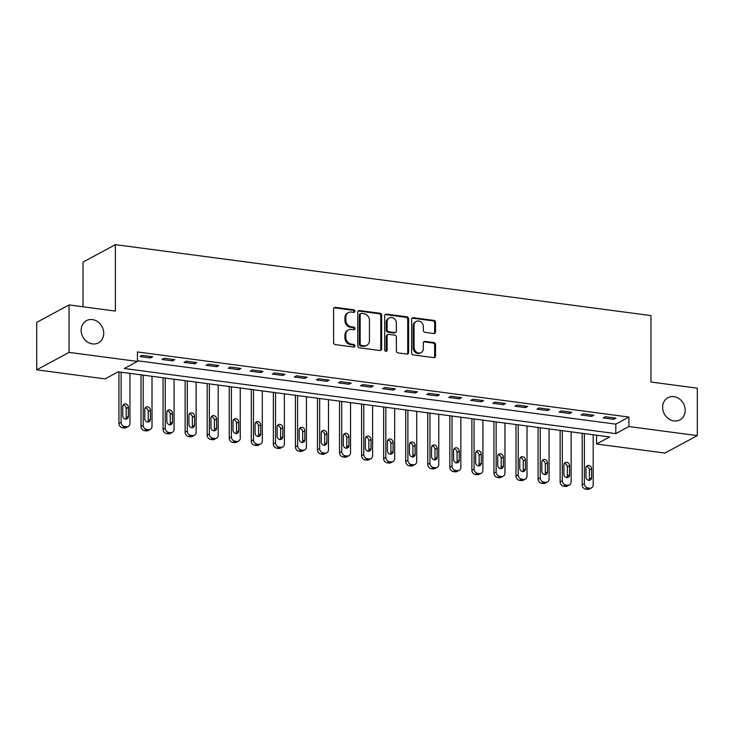 <?xml version="1.0" encoding="UTF-8"?>
<svg xmlns="http://www.w3.org/2000/svg" width="734" height="734" viewBox="0 0 734 734"><rect width="100%" height="100%" fill="white"/><g stroke="black" fill="none" stroke-linecap="round" stroke-linejoin="round"><path stroke-width="1.1" d="M354.944 311.253A1.349 1.165 61.7 0 0 353.733 309.785L335.328 307.344A1.936 1.67 61.7 0 0 333.594 308.977L333.594 342.512A1.936 1.67 61.7 0 0 335.328 344.604L353.733 347.044A1.349 1.165 61.7 0 0 353.733 344.429L351.347 344.118A6.184 5.34 61.7 0 1 345.806 337.42L345.806 334.631A6.184 5.34 61.7 0 1 348.411 329.915A6.184 5.34 61.7 0 1 351.347 329.401L353.733 329.713A1.349 1.165 61.7 0 0 353.733 327.107L351.347 326.795A6.184 5.34 61.7 0 1 345.806 320.097L345.806 317.299A6.184 5.34 61.7 0 1 348.411 312.592A6.184 5.34 61.7 0 1 351.347 312.078L353.733 312.39A1.349 1.165 61.7 0 0 354.944 311.253M353.88 312.4A1.349 1.165 61.7 0 0 352.861 310.253L334.456 307.821A1.936 1.67 61.7 0 0 334.016 307.821M353.88 347.054A1.349 1.165 61.7 0 0 352.861 344.907L350.476 344.585L351.347 344.118M353.88 329.722A1.349 1.165 61.7 0 0 352.861 327.584L350.476 327.263L351.347 326.795M662.628 407.297A12.606 10.882 61.7 0 0 668.445 418.692A12.606 10.882 61.7 0 0 679.904 419.885A12.606 10.882 61.7 0 0 685.207 410.288A12.606 10.882 61.7 0 0 679.39 398.892A12.606 10.882 61.7 0 0 667.931 397.7A12.606 10.882 61.7 0 0 662.628 407.297M81.144 330.254A12.606 10.882 61.7 0 0 86.961 341.649A12.606 10.882 61.7 0 0 98.429 342.842A12.606 10.882 61.7 0 0 103.733 333.245A12.606 10.882 61.7 0 0 97.916 321.85A12.606 10.882 61.7 0 0 86.456 320.657A12.606 10.882 61.7 0 0 81.144 330.254M433.803 333.53A1.936 1.67 61.7 0 0 435.537 331.896L435.537 322.483A1.936 1.67 61.7 0 0 433.803 320.391L413.361 317.684A1.936 1.67 61.7 0 0 411.627 319.318L411.627 352.852A1.936 1.67 61.7 0 0 413.361 354.944L433.803 357.651A1.936 1.67 61.7 0 0 435.537 356.018L435.537 344.65A1.936 1.67 61.7 0 0 433.803 342.558L425.05 341.402A1.936 1.67 61.7 0 0 423.325 343.035L423.325 348.668A5.175 4.468 61.7 0 1 421.142 352.604A5.175 4.468 61.7 0 1 416.444 352.118A5.175 4.468 61.7 0 1 414.059 347.439L414.059 325.364A5.175 4.468 61.7 0 1 416.233 321.428A5.175 4.468 61.7 0 1 420.931 321.923A5.175 4.468 61.7 0 1 423.325 326.593L423.325 330.272A1.936 1.67 61.7 0 0 425.05 332.364L433.803 333.53M36.7 369.835L36.7 322.382L69.06 304.931L115.385 311.069L115.385 244.642L650.975 315.602L650.975 382.029L697.3 388.167L697.3 435.611L664.94 453.071L596.558 444.006L609.679 436.932L118.202 371.817L105.081 378.891L36.7 369.835L69.06 352.375L137.442 361.431L124.321 368.514L615.798 433.629L628.919 426.555L697.3 435.611M69.06 304.931L69.06 352.375M137.442 360.761L615.798 424.142L628.919 417.059L137.442 351.944L137.442 361.431M628.919 417.059L628.919 426.555M381.662 315.345A1.936 1.67 61.7 0 0 379.928 313.253L359.495 310.546A1.936 1.67 61.7 0 0 357.761 312.179L357.761 345.714A1.936 1.67 61.7 0 0 359.495 347.806L379.928 350.513A1.936 1.67 61.7 0 0 381.662 348.879L381.662 315.345L380.79 315.822A1.936 1.67 61.7 0 0 379.056 313.73L358.614 311.014A1.936 1.67 61.7 0 0 358.174 311.023M386.423 314.115L406.865 316.822A1.936 1.67 61.7 0 1 408.599 318.914L408.599 352.448A1.936 1.67 61.7 0 1 406.865 354.082L398.122 352.926A1.936 1.67 61.7 0 1 396.388 350.834L396.388 337.227A1.936 1.67 61.7 0 0 394.653 335.135L388.855 334.374A1.936 1.67 61.7 0 0 387.121 336.007L387.121 350.164A1.349 1.165 61.7 0 1 384.699 349.843L384.699 315.748A1.936 1.67 61.7 0 1 386.423 314.115L385.552 314.583L405.994 317.299L406.865 316.822M139.928 356.531L150.516 357.935L152.7 356.761L142.112 355.357L139.928 356.531M161.985 359.458L172.573 360.862L174.756 359.678L164.168 358.275L161.985 359.458M184.041 362.385L194.629 363.78L196.813 362.605L186.225 361.201L184.041 362.385M206.098 365.303L216.686 366.706L218.879 365.523L208.291 364.128L206.098 365.303M228.164 368.229L238.752 369.633L240.936 368.45L230.348 367.046L228.164 368.229M250.221 371.147L260.809 372.551L262.992 371.376L252.404 369.973L250.221 371.147M272.277 374.074L282.865 375.478L285.049 374.294L274.461 372.89L272.277 374.074M294.334 376.992L304.922 378.395L307.115 377.221L296.527 375.817L294.334 376.992M316.4 379.918L326.988 381.322L329.171 380.139L318.584 378.735L316.4 379.918M338.457 382.836L349.045 384.24L351.228 383.065L340.64 381.662L338.457 382.836M360.513 385.763L371.101 387.167L373.285 385.983L362.697 384.579L360.513 385.763M382.57 388.681L393.158 390.084L395.351 388.91L384.763 387.506L382.57 388.681M404.636 391.607L415.224 393.011L417.407 391.828L406.819 390.424L404.636 391.607M426.693 394.534L437.281 395.929L439.464 394.754L428.876 393.351L426.693 394.534M448.749 397.452L459.337 398.856L461.53 397.672L450.933 396.277L448.749 397.452M470.806 400.379L481.394 401.782L483.587 400.599L472.999 399.195L470.806 400.379M492.872 403.296L503.46 404.7L505.643 403.526L495.055 402.122L492.872 403.296M514.929 406.223L525.516 407.627L527.7 406.443L517.112 405.04L514.929 406.223M536.985 409.141L547.573 410.545L549.766 409.37L539.178 407.966L536.985 409.141M559.042 412.068L569.639 413.471L571.823 412.288L561.235 410.884L559.042 412.068M581.108 414.985L591.696 416.389L593.879 415.215L583.291 413.811L581.108 414.985M603.164 417.912L613.752 419.316L615.936 418.132L605.348 416.728L603.164 417.912M115.385 244.642L83.025 262.102L83.025 306.775M596.558 435.198L596.558 444.006M615.798 424.142L615.798 433.629M150.516 357.935L150.516 356.467M172.573 360.862L172.573 359.394M194.629 363.78L194.629 362.312M216.686 366.706L216.686 365.238M238.752 369.633L238.752 368.156M260.809 372.551L260.809 371.083M282.865 375.478L282.865 374.001M304.922 378.395L304.922 376.927M326.988 381.322L326.988 379.854M349.045 384.24L349.045 382.772M371.101 387.167L371.101 385.699M393.158 390.084L393.158 388.616M415.224 393.011L415.224 391.543M437.281 395.929L437.281 394.461M459.337 398.856L459.337 397.388M481.394 401.782L481.394 400.305M503.46 404.7L503.46 403.232M525.516 407.627L525.516 406.15M547.573 410.545L547.573 409.077M569.639 413.471L569.639 412.003M591.696 416.389L591.696 414.921M613.752 419.316L613.752 417.848M348.411 312.592L347.54 313.06A6.184 5.34 61.7 0 0 344.934 317.776L345.806 317.299M350.476 327.263A6.184 5.34 61.7 0 1 344.934 320.565L344.934 317.776M348.411 329.915L347.54 330.392A6.184 5.34 61.7 0 0 344.934 335.099L345.806 334.631M350.476 344.585A6.184 5.34 61.7 0 1 344.934 337.897L344.934 335.099M380.368 350.513A1.936 1.67 61.7 0 0 380.79 349.347L380.79 315.822M361.394 313.409A1.349 1.165 61.7 0 0 360.183 314.547L360.183 343.98A1.349 1.165 61.7 0 0 361.394 345.448L363.908 345.778A6.184 5.34 61.7 0 0 366.844 345.264A6.184 5.34 61.7 0 0 369.45 340.558L369.45 320.437A6.184 5.34 61.7 0 0 363.908 313.739L361.394 313.409M360.752 313.519L359.88 313.996A1.349 1.165 61.7 0 0 359.311 315.024L360.183 314.547M366.844 345.264L365.972 345.732A6.184 5.34 61.7 0 1 363.036 346.255L360.522 345.916A1.349 1.165 61.7 0 1 359.311 344.457L359.311 315.024M407.306 354.082A1.936 1.67 61.7 0 0 407.728 352.916L407.728 319.391A1.936 1.67 61.7 0 0 405.994 317.299M387.937 334.53L387.057 335.007A1.936 1.67 61.7 0 0 386.249 336.475L386.249 350.632L387.121 350.164M386.047 351.311A1.349 1.165 61.7 0 0 386.249 350.632M396.388 323.116A5.175 4.468 61.7 0 0 394.002 318.446A5.175 4.468 61.7 0 0 389.295 317.95A5.175 4.468 61.7 0 0 387.121 321.896L387.121 329.667A1.936 1.67 61.7 0 0 388.855 331.759L394.653 332.53A1.936 1.67 61.7 0 0 396.388 330.896L396.388 323.116M389.295 317.95L388.424 318.428A5.175 4.468 61.7 0 0 386.249 322.364L387.121 321.896M395.571 332.364L394.699 332.841A1.936 1.67 61.7 0 1 393.782 332.997L387.974 332.236A1.936 1.67 61.7 0 1 386.249 330.144L386.249 322.364M416.233 321.428L415.361 321.905A5.175 4.468 61.7 0 0 413.178 325.841L414.059 325.364M421.142 352.604L420.27 353.082A5.175 4.468 61.7 0 1 415.563 352.586A5.175 4.468 61.7 0 1 413.178 347.916L413.178 325.841M434.244 357.651A1.936 1.67 61.7 0 0 434.656 356.485L434.656 345.127A1.936 1.67 61.7 0 0 432.932 343.035L424.179 341.87A1.936 1.67 61.7 0 0 423.738 341.879M434.244 333.52A1.936 1.67 61.7 0 0 434.656 332.364L434.656 322.96A1.936 1.67 61.7 0 0 432.932 320.868L412.49 318.152A1.936 1.67 61.7 0 0 412.049 318.161M118.945 371.909L118.945 423.481A3.936 3.404 -118.3 0 0 122.477 427.748L124.239 427.986A3.936 3.404 -118.3 0 0 126.11 427.656L128.294 426.472A3.936 3.404 61.7 0 0 129.955 423.472L129.955 373.367M128.294 426.472A3.936 3.404 61.7 0 1 126.422 426.803L124.661 426.573A3.936 3.404 61.7 0 1 121.128 422.307L121.128 372.202M125.78 419.114A3.147 2.725 61.7 0 0 126.175 417.609L126.175 408.499A3.147 2.725 61.7 0 0 123.119 405.067M128.367 416.435L128.367 407.324A3.147 2.725 61.7 0 0 122.716 406.572L122.716 415.683A3.147 2.725 61.7 0 0 128.367 416.435L126.175 417.609M141.001 374.835L141.001 426.408A3.936 3.404 -118.3 0 0 144.534 430.674L146.295 430.904A3.936 3.404 -118.3 0 0 148.167 430.574L150.351 429.399A3.936 3.404 61.7 0 0 152.011 426.399L152.011 376.294M150.351 429.399A3.936 3.404 61.7 0 1 148.479 429.729L146.717 429.491A3.936 3.404 61.7 0 1 143.185 425.225L143.185 375.129M147.837 422.041A3.147 2.725 61.7 0 0 148.24 420.536L148.24 411.425A3.147 2.725 61.7 0 0 145.176 407.994M150.424 419.353L150.424 410.242A3.147 2.725 61.7 0 0 144.772 409.499L144.772 418.609A3.147 2.725 61.7 0 0 150.424 419.353L148.24 420.536M163.058 377.762L163.058 429.326A3.936 3.404 -118.3 0 0 166.59 433.592L168.352 433.831A3.936 3.404 -118.3 0 0 170.224 433.5L172.417 432.317A3.936 3.404 61.7 0 0 174.068 429.317L174.068 379.221M172.417 432.317A3.936 3.404 61.7 0 1 170.545 432.647L168.774 432.418A3.936 3.404 61.7 0 1 165.251 428.151L165.251 378.047M169.893 424.958A3.147 2.725 61.7 0 0 170.297 423.454L170.297 414.343A3.147 2.725 61.7 0 0 167.233 410.912M172.481 422.279L172.481 413.169A3.147 2.725 61.7 0 0 166.838 412.416L166.838 421.527A3.147 2.725 61.7 0 0 172.481 422.279L170.297 423.454M185.124 380.68L185.124 432.253A3.936 3.404 -118.3 0 0 188.647 436.519L190.418 436.748A3.936 3.404 -118.3 0 0 192.28 436.418L194.473 435.244A3.936 3.404 61.7 0 0 196.134 432.243L196.134 382.139M194.473 435.244A3.936 3.404 61.7 0 1 192.602 435.574L190.84 435.335A3.936 3.404 61.7 0 1 187.308 431.069L187.308 380.974M191.959 427.885A3.147 2.725 61.7 0 0 192.354 426.381L192.354 417.27A3.147 2.725 61.7 0 0 189.299 413.838M194.538 425.197L194.538 416.086A3.147 2.725 61.7 0 0 188.895 415.343L188.895 424.454A3.147 2.725 61.7 0 0 194.538 425.197L192.354 426.381M207.181 383.607L207.181 435.179A3.936 3.404 -118.3 0 0 210.713 439.437L212.475 439.675A3.936 3.404 -118.3 0 0 214.346 439.345L216.53 438.161A3.936 3.404 61.7 0 0 218.191 435.161L218.191 385.066M216.53 438.161A3.936 3.404 61.7 0 1 214.658 438.492L212.897 438.262A3.936 3.404 61.7 0 1 209.364 433.996L209.364 383.891M214.016 430.803A3.147 2.725 61.7 0 0 214.411 429.298L214.411 420.197A3.147 2.725 61.7 0 0 211.355 416.765M216.603 428.124L216.603 419.013A3.147 2.725 61.7 0 0 210.952 418.261L210.952 427.372A3.147 2.725 61.7 0 0 216.603 428.124L214.411 429.298M229.237 386.524L229.237 438.097A3.936 3.404 -118.3 0 0 232.77 442.363L234.531 442.593A3.936 3.404 -118.3 0 0 236.403 442.263L238.587 441.088A3.936 3.404 61.7 0 0 240.247 438.088L240.247 387.983M238.587 441.088A3.936 3.404 61.7 0 1 236.715 441.418L234.953 441.18A3.936 3.404 61.7 0 1 231.421 436.923L231.421 386.818M236.073 433.73A3.147 2.725 61.7 0 0 236.476 432.225L236.476 423.114A3.147 2.725 61.7 0 0 233.412 419.683M238.66 431.041L238.66 421.94A3.147 2.725 61.7 0 0 233.017 421.188L233.017 430.298A3.147 2.725 61.7 0 0 238.66 431.041L236.476 432.225M251.294 389.451L251.294 441.024A3.936 3.404 -118.3 0 0 254.826 445.281L256.588 445.52A3.936 3.404 -118.3 0 0 258.46 445.189L260.653 444.006A3.936 3.404 61.7 0 0 262.304 441.015L262.304 390.91M260.653 444.006A3.936 3.404 61.7 0 1 258.781 444.336L257.01 444.107A3.936 3.404 61.7 0 1 253.487 439.84L253.487 389.736M258.129 436.647A3.147 2.725 61.7 0 0 258.533 435.152L258.533 426.041A3.147 2.725 61.7 0 0 255.469 422.61M260.717 433.968L260.717 424.858A3.147 2.725 61.7 0 0 255.074 424.114L255.074 433.216A3.147 2.725 61.7 0 0 260.717 433.968L258.533 435.152M273.36 392.369L273.36 443.942A3.936 3.404 -118.3 0 0 276.883 448.208L278.654 448.437A3.936 3.404 -118.3 0 0 280.526 448.116L282.709 446.933A3.936 3.404 61.7 0 0 284.37 443.932L284.37 393.828M282.709 446.933A3.936 3.404 61.7 0 1 280.838 447.263L279.076 447.024A3.936 3.404 61.7 0 1 275.544 442.767L275.544 392.662M280.195 439.574A3.147 2.725 61.7 0 0 280.59 438.07L280.59 428.959A3.147 2.725 61.7 0 0 277.535 425.527M282.783 436.886L282.783 427.784A3.147 2.725 61.7 0 0 277.131 427.032L277.131 436.143A3.147 2.725 61.7 0 0 282.783 436.886L280.59 438.07M295.417 395.296L295.417 446.868A3.936 3.404 -118.3 0 0 298.949 451.126L300.711 451.364A3.936 3.404 -118.3 0 0 302.582 451.034L304.766 449.85A3.936 3.404 61.7 0 0 306.427 446.859L306.427 396.755M304.766 449.85A3.936 3.404 61.7 0 1 302.894 450.181L301.133 449.951A3.936 3.404 61.7 0 1 297.6 445.685L297.6 395.58M302.252 442.492A3.147 2.725 61.7 0 0 302.647 440.996L302.647 431.886A3.147 2.725 61.7 0 0 299.591 428.454M304.839 439.813L304.839 430.702A3.147 2.725 61.7 0 0 299.188 429.959L299.188 439.06A3.147 2.725 61.7 0 0 304.839 439.813L302.647 440.996M317.473 398.213L317.473 449.786A3.936 3.404 -118.3 0 0 321.006 454.052L322.767 454.282A3.936 3.404 -118.3 0 0 324.639 453.961L326.823 452.777A3.936 3.404 61.7 0 0 328.483 449.777L328.483 399.672M326.823 452.777A3.936 3.404 61.7 0 1 324.951 453.107L323.189 452.869A3.936 3.404 61.7 0 1 319.657 448.612L319.657 398.507M324.309 445.419A3.147 2.725 61.7 0 0 324.712 443.914L324.712 434.803A3.147 2.725 61.7 0 0 321.648 431.372M326.896 442.74L326.896 433.629A3.147 2.725 61.7 0 0 321.253 432.877L321.253 441.987A3.147 2.725 61.7 0 0 326.896 442.74L324.712 443.914M339.53 401.14L339.53 452.713A3.936 3.404 -118.3 0 0 343.062 456.979L344.824 457.209A3.936 3.404 -118.3 0 0 346.696 456.878L348.889 455.704A3.936 3.404 61.7 0 0 350.54 452.704L350.54 402.599M348.889 455.704A3.936 3.404 61.7 0 1 347.017 456.025L345.246 455.796A3.936 3.404 61.7 0 1 341.723 451.529L341.723 401.434M346.375 448.346A3.147 2.725 61.7 0 0 346.769 446.841L346.769 437.73A3.147 2.725 61.7 0 0 343.705 434.299M348.953 445.657L348.953 436.546A3.147 2.725 61.7 0 0 343.31 435.803L343.31 444.914A3.147 2.725 61.7 0 0 348.953 445.657L346.769 446.841M361.596 404.058L361.596 455.63A3.936 3.404 -118.3 0 0 365.119 459.897L366.89 460.135A3.936 3.404 -118.3 0 0 368.762 459.805L370.945 458.622A3.936 3.404 61.7 0 0 372.606 455.621L372.606 405.517M370.945 458.622A3.936 3.404 61.7 0 1 369.074 458.952L367.312 458.722A3.936 3.404 61.7 0 1 363.78 454.456L363.78 404.351M368.431 451.263A3.147 2.725 61.7 0 0 368.826 449.758L368.826 440.648A3.147 2.725 61.7 0 0 365.771 437.216M371.019 448.584L371.019 439.473A3.147 2.725 61.7 0 0 365.367 438.721L365.367 447.832A3.147 2.725 61.7 0 0 371.019 448.584L368.826 449.758M383.653 406.985L383.653 458.557A3.936 3.404 -118.3 0 0 387.185 462.824L388.947 463.053A3.936 3.404 -118.3 0 0 390.818 462.723L393.002 461.548A3.936 3.404 61.7 0 0 394.663 458.548L394.663 408.443M393.002 461.548A3.936 3.404 61.7 0 1 391.13 461.879L389.369 461.64A3.936 3.404 61.7 0 1 385.836 457.374L385.836 407.278M390.488 454.19A3.147 2.725 61.7 0 0 390.892 452.685L390.892 443.575A3.147 2.725 61.7 0 0 387.827 440.143M393.075 451.502L393.075 442.391A3.147 2.725 61.7 0 0 387.424 441.648L387.424 450.759A3.147 2.725 61.7 0 0 393.075 451.502L390.892 452.685M405.709 409.911L405.709 461.475A3.936 3.404 -118.3 0 0 409.242 465.741L411.003 465.98A3.936 3.404 -118.3 0 0 412.875 465.65L415.059 464.466A3.936 3.404 61.7 0 0 416.719 461.466L416.719 411.37M415.059 464.466A3.936 3.404 61.7 0 1 413.196 464.796L411.425 464.567A3.936 3.404 61.7 0 1 407.893 460.301L407.893 410.196M412.545 457.108A3.147 2.725 61.7 0 0 412.948 455.603L412.948 446.492A3.147 2.725 61.7 0 0 409.884 443.061M415.132 454.429L415.132 445.318A3.147 2.725 61.7 0 0 409.489 444.565L409.489 453.676A3.147 2.725 61.7 0 0 415.132 454.429L412.948 455.603M427.766 412.829L427.766 464.402A3.936 3.404 -118.3 0 0 431.298 468.668L433.06 468.898A3.936 3.404 -118.3 0 0 434.932 468.567L437.125 467.393A3.936 3.404 61.7 0 0 438.776 464.393L438.776 414.288M437.125 467.393A3.936 3.404 61.7 0 1 435.253 467.723L433.482 467.485A3.936 3.404 61.7 0 1 429.959 463.218L429.959 413.123M434.611 460.034A3.147 2.725 61.7 0 0 435.005 458.53L435.005 449.419A3.147 2.725 61.7 0 0 431.941 445.988M437.189 457.346L437.189 448.235A3.147 2.725 61.7 0 0 431.546 447.492L431.546 456.603A3.147 2.725 61.7 0 0 437.189 457.346L435.005 458.53M449.832 415.756L449.832 467.329A3.936 3.404 -118.3 0 0 453.355 471.586L455.126 471.824A3.936 3.404 -118.3 0 0 456.998 471.494L459.181 470.31A3.936 3.404 61.7 0 0 460.842 467.31L460.842 417.215M459.181 470.31A3.936 3.404 61.7 0 1 457.31 470.641L455.548 470.411A3.936 3.404 61.7 0 1 452.016 466.145L452.016 416.04M456.667 462.952A3.147 2.725 61.7 0 0 457.062 461.447L457.062 452.346A3.147 2.725 61.7 0 0 454.007 448.914M459.255 460.273L459.255 451.162A3.147 2.725 61.7 0 0 453.603 450.41L453.603 459.521A3.147 2.725 61.7 0 0 459.255 460.273L457.062 461.447M471.889 418.674L471.889 470.246A3.936 3.404 -118.3 0 0 475.421 474.513L477.183 474.742A3.936 3.404 -118.3 0 0 479.054 474.412L481.238 473.237A3.936 3.404 61.7 0 0 482.899 470.237L482.899 420.132M481.238 473.237A3.936 3.404 61.7 0 1 479.366 473.568L477.605 473.329A3.936 3.404 61.7 0 1 474.072 469.072L474.072 418.967M478.724 465.879A3.147 2.725 61.7 0 0 479.128 464.374L479.128 455.263A3.147 2.725 61.7 0 0 476.063 451.832M481.311 463.191L481.311 454.089A3.147 2.725 61.7 0 0 475.66 453.337L475.66 462.448A3.147 2.725 61.7 0 0 481.311 463.191L479.128 464.374M493.945 421.6L493.945 473.173A3.936 3.404 -118.3 0 0 497.478 477.43L499.239 477.669A3.936 3.404 -118.3 0 0 501.111 477.339L503.295 476.155A3.936 3.404 61.7 0 0 504.955 473.164L504.955 423.059M503.295 476.155A3.936 3.404 61.7 0 1 501.432 476.485L499.661 476.256A3.936 3.404 61.7 0 1 496.138 471.99L496.138 421.885M500.781 468.797A3.147 2.725 61.7 0 0 501.184 467.301L501.184 458.19A3.147 2.725 61.7 0 0 498.12 454.759M503.368 466.118L503.368 457.007A3.147 2.725 61.7 0 0 497.725 456.264L497.725 465.365A3.147 2.725 61.7 0 0 503.368 466.118L501.184 467.301M516.002 424.518L516.002 476.091A3.936 3.404 -118.3 0 0 519.534 480.357L521.305 480.586A3.936 3.404 -118.3 0 0 523.168 480.265L525.361 479.082A3.936 3.404 61.7 0 0 527.012 476.082L527.012 425.977M525.361 479.082A3.936 3.404 61.7 0 1 523.489 479.412L521.718 479.174A3.936 3.404 61.7 0 1 518.195 474.916L518.195 424.812M522.847 471.723A3.147 2.725 61.7 0 0 523.241 470.219L523.241 461.108A3.147 2.725 61.7 0 0 520.177 457.677M525.425 469.035L525.425 459.934A3.147 2.725 61.7 0 0 519.782 459.181L519.782 468.292A3.147 2.725 61.7 0 0 525.425 469.035L523.241 470.219M538.068 427.445L538.068 479.018A3.936 3.404 -118.3 0 0 541.591 483.275L543.362 483.513A3.936 3.404 -118.3 0 0 545.234 483.183L547.417 481.999A3.936 3.404 61.7 0 0 549.078 479.008L549.078 428.904M547.417 481.999A3.936 3.404 61.7 0 1 545.546 482.33L543.784 482.1A3.936 3.404 61.7 0 1 540.252 477.834L540.252 427.729M544.903 474.641A3.147 2.725 61.7 0 0 545.298 473.146L545.298 464.035A3.147 2.725 61.7 0 0 542.242 460.603M547.491 471.962L547.491 462.851A3.147 2.725 61.7 0 0 541.839 462.108L541.839 471.21A3.147 2.725 61.7 0 0 547.491 471.962L545.298 473.146M560.125 430.363L560.125 481.935A3.936 3.404 -118.3 0 0 563.657 486.202L565.419 486.431A3.936 3.404 -118.3 0 0 567.29 486.11L569.474 484.926A3.936 3.404 61.7 0 0 571.135 481.926L571.135 431.821M569.474 484.926A3.936 3.404 61.7 0 1 567.602 485.257L565.841 485.018A3.936 3.404 61.7 0 1 562.308 480.761L562.308 430.656M566.96 477.568A3.147 2.725 61.7 0 0 567.364 476.063L567.364 466.952A3.147 2.725 61.7 0 0 564.299 463.521M569.547 474.889L569.547 465.778A3.147 2.725 61.7 0 0 563.895 465.026L563.895 474.136A3.147 2.725 61.7 0 0 569.547 474.889L567.364 476.063M582.181 433.289L582.181 484.862A3.936 3.404 -118.3 0 0 585.714 489.128L587.475 489.358A3.936 3.404 -118.3 0 0 589.347 489.027L591.531 487.853A3.936 3.404 61.7 0 0 593.191 484.853L593.191 434.748M591.531 487.853A3.936 3.404 61.7 0 1 589.668 488.174L587.897 487.945A3.936 3.404 61.7 0 1 584.374 483.678L584.374 433.583M589.017 480.495A3.147 2.725 61.7 0 0 589.42 478.99L589.42 469.879A3.147 2.725 61.7 0 0 586.356 466.448M591.604 477.806L591.604 468.696A3.147 2.725 61.7 0 0 585.961 467.953L585.961 477.063A3.147 2.725 61.7 0 0 591.604 477.806L589.42 478.99M352.861 310.253L353.733 309.785M352.861 344.907L353.733 344.429M352.861 327.584L353.733 327.107M344.934 320.565L345.806 320.097M344.934 337.897L345.806 337.42M334.456 307.821L335.328 307.344M380.79 349.347L381.662 348.879M358.614 311.014L359.495 310.546M379.056 313.73L379.928 313.253M359.311 344.457L360.183 343.98M360.522 345.916L361.394 345.448M363.036 346.255L363.908 345.778M407.728 319.391L408.599 318.914M407.728 352.916L408.599 352.448M386.249 336.475L387.121 336.007M386.249 330.144L387.121 329.667M387.974 332.236L388.855 331.759M393.782 332.997L394.653 332.53M413.178 347.916L414.059 347.439M424.179 341.87L425.05 341.402M432.932 343.035L433.803 342.558M434.656 345.127L435.537 344.65M434.656 356.485L435.537 356.018M412.49 318.152L413.361 317.684M432.932 320.868L433.803 320.391M434.656 322.96L435.537 322.483M434.656 332.364L435.537 331.896M121.128 422.307L118.945 423.481M124.661 426.573L122.477 427.748M126.422 426.803L124.239 427.986M126.175 408.499L128.367 407.324M143.185 425.225L141.001 426.408M146.717 429.491L144.534 430.674M148.479 429.729L146.295 430.904M148.24 411.425L150.424 410.242M165.251 428.151L163.058 429.326M168.774 432.418L166.59 433.592M170.545 432.647L168.352 433.831M170.297 414.343L172.481 413.169M187.308 431.069L185.124 432.253M190.84 435.335L188.647 436.519M192.602 435.574L190.418 436.748M192.354 417.27L194.538 416.086M209.364 433.996L207.181 435.179M212.897 438.262L210.713 439.437M214.658 438.492L212.475 439.675M214.411 420.197L216.603 419.013M231.421 436.923L229.237 438.097M234.953 441.18L232.77 442.363M236.715 441.418L234.531 442.593M236.476 423.114L238.66 421.94M253.487 439.84L251.294 441.024M257.01 444.107L254.826 445.281M258.781 444.336L256.588 445.52M258.533 426.041L260.717 424.858M275.544 442.767L273.36 443.942M279.076 447.024L276.883 448.208M280.838 447.263L278.654 448.437M280.59 428.959L282.783 427.784M297.6 445.685L295.417 446.868M301.133 449.951L298.949 451.126M302.894 450.181L300.711 451.364M302.647 431.886L304.839 430.702M319.657 448.612L317.473 449.786M323.189 452.869L321.006 454.052M324.951 453.107L322.767 454.282M324.712 434.803L326.896 433.629M341.723 451.529L339.53 452.713M345.246 455.796L343.062 456.979M347.017 456.025L344.824 457.209M346.769 437.73L348.953 436.546M363.78 454.456L361.596 455.63M367.312 458.722L365.119 459.897M369.074 458.952L366.89 460.135M368.826 440.648L371.019 439.473M385.836 457.374L383.653 458.557M389.369 461.64L387.185 462.824M391.13 461.879L388.947 463.053M390.892 443.575L393.075 442.391M407.893 460.301L405.709 461.475M411.425 464.567L409.242 465.741M413.196 464.796L411.003 465.98M412.948 446.492L415.132 445.318M429.959 463.218L427.766 464.402M433.482 467.485L431.298 468.668M435.253 467.723L433.06 468.898M435.005 449.419L437.189 448.235M452.016 466.145L449.832 467.329M455.548 470.411L453.355 471.586M457.31 470.641L455.126 471.824M457.062 452.346L459.255 451.162M474.072 469.072L471.889 470.246M477.605 473.329L475.421 474.513M479.366 473.568L477.183 474.742M479.128 455.263L481.311 454.089M496.138 471.99L493.945 473.173M499.661 476.256L497.478 477.43M501.432 476.485L499.239 477.669M501.184 458.19L503.368 457.007M518.195 474.916L516.002 476.091M521.718 479.174L519.534 480.357M523.489 479.412L521.305 480.586M523.241 461.108L525.425 459.934M540.252 477.834L538.068 479.018M543.784 482.1L541.591 483.275M545.546 482.33L543.362 483.513M545.298 464.035L547.491 462.851M562.308 480.761L560.125 481.935M565.841 485.018L563.657 486.202M567.602 485.257L565.419 486.431M567.364 466.952L569.547 465.778M584.374 483.678L582.181 484.862M587.897 487.945L585.714 489.128M589.668 488.174L587.475 489.358M589.42 469.879L591.604 468.696"/></g></svg>
